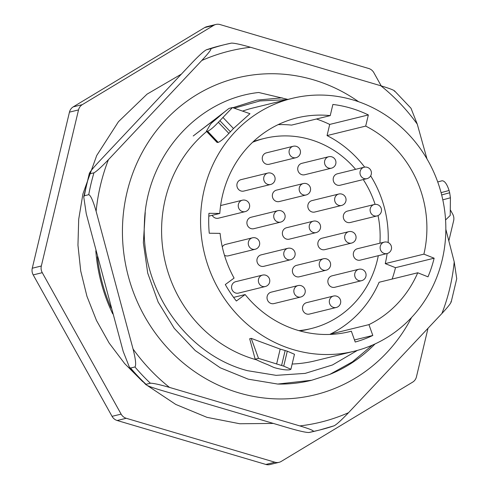 <?xml version="1.0" encoding="UTF-8"?>
<svg xmlns="http://www.w3.org/2000/svg" width="489" height="489" viewBox="0 0 489 489"><rect width="100%" height="100%" fill="white"/><g stroke="black" fill="none" stroke-linecap="round" stroke-linejoin="round"><path stroke-width="0.73" d="M265.307 286.523L238.491 293.107A5.88 5.52 -103.8 0 1 235.747 293.039A5.88 5.52 -103.8 0 1 231.548 287.257A5.88 5.52 -103.8 0 1 235.686 281.688L262.501 275.105A5.88 5.52 76.2 0 0 258.369 280.674A5.88 5.52 76.2 0 0 262.562 286.456A5.88 5.52 -103.8 0 0 265.307 286.523A5.88 5.88 0 0 0 265.57 275.173A5.88 5.88 0 0 0 262.501 275.105M355.601 169.328A97.904 91.877 -103.8 0 0 310.277 139.542A97.904 91.877 76.2 0 0 264.561 138.387A97.904 91.877 76.2 0 0 252.636 142.25M363.254 179.561A97.904 91.877 -103.8 0 1 375.094 204.365M378.04 215.588A97.904 91.877 -103.8 0 1 379.91 243.198M378.29 255.704A97.904 91.877 -103.8 0 1 311.248 328.541A97.904 91.877 -103.8 0 1 298.889 330.637M340.124 185.239A5.88 5.52 -103.8 0 1 337.373 185.166A5.88 5.52 -103.8 0 1 333.18 179.384A5.88 5.52 -103.8 0 1 337.318 173.815L364.134 167.232A5.88 5.52 76.2 0 0 359.996 172.8A5.88 5.52 76.2 0 0 364.189 178.583A5.88 5.52 -103.8 0 0 366.939 178.656L340.124 185.239M304.653 174.756A5.88 5.52 -103.8 0 1 301.909 174.683A5.88 5.52 -103.8 0 1 297.709 168.907A5.88 5.52 -103.8 0 1 301.847 163.332L328.663 156.749A5.88 5.52 76.2 0 0 324.525 162.324A5.88 5.52 76.2 0 0 328.724 168.1A5.88 5.52 -103.8 0 0 331.469 168.173L304.653 174.756M269.182 164.273A5.88 5.52 -103.8 0 1 266.438 164.206A5.88 5.52 -103.8 0 1 262.245 158.424A5.88 5.52 -103.8 0 1 266.383 152.855L293.198 146.272A5.88 5.52 76.2 0 0 289.06 151.841A5.88 5.52 76.2 0 0 293.253 157.623A5.88 5.52 -103.8 0 0 295.998 157.69L269.182 164.273M350.222 222.519A5.88 5.52 -103.8 0 1 347.477 222.446A5.88 5.52 -103.8 0 1 343.284 216.664A5.88 5.52 -103.8 0 1 347.416 211.095L374.238 204.512A5.88 5.52 76.2 0 0 370.1 210.081A5.88 5.52 76.2 0 0 374.293 215.863A5.88 5.52 -103.8 0 0 377.037 215.93L350.222 222.519M314.757 212.037A5.88 5.52 -103.8 0 1 312.006 211.963A5.88 5.52 -103.8 0 1 307.813 206.187A5.88 5.52 -103.8 0 1 311.951 200.612L338.767 194.029A5.88 5.52 76.2 0 0 334.629 199.604A5.88 5.52 76.2 0 0 338.822 205.38A5.88 5.52 -103.8 0 0 341.573 205.453L314.757 212.037M279.286 201.554A5.88 5.52 -103.8 0 1 276.542 201.486A5.88 5.52 -103.8 0 1 272.342 195.704A5.88 5.52 -103.8 0 1 276.481 190.135L303.296 183.552A5.88 5.52 76.2 0 0 299.158 189.121A5.88 5.52 76.2 0 0 303.357 194.903A5.88 5.52 -103.8 0 0 306.102 194.97L279.286 201.554M243.815 191.071A5.88 5.52 -103.8 0 1 241.071 191.003A5.88 5.52 -103.8 0 1 236.878 185.221A5.88 5.52 -103.8 0 1 241.01 179.652L267.831 173.069A5.88 5.52 76.2 0 0 263.693 178.638A5.88 5.52 76.2 0 0 267.886 184.42A5.88 5.52 -103.8 0 0 270.631 184.487L243.815 191.071M360.246 260.136A5.88 5.52 -103.8 0 1 357.496 260.069A5.88 5.52 -103.8 0 1 353.302 254.286A5.88 5.52 -103.8 0 1 357.441 248.718L384.256 242.128A5.88 5.52 76.2 0 0 380.118 247.703A5.88 5.52 76.2 0 0 384.317 253.479A5.88 5.52 -103.8 0 0 387.062 253.553L360.246 260.136M324.775 249.653A5.88 5.52 -103.8 0 1 322.031 249.586A5.88 5.52 -103.8 0 1 317.832 243.803A5.88 5.52 -103.8 0 1 321.97 238.235L348.785 231.652A5.88 5.52 76.2 0 0 344.647 237.22A5.88 5.52 76.2 0 0 348.846 243.002A5.88 5.52 -103.8 0 0 351.591 243.07L324.775 249.653M289.305 239.17A5.88 5.52 -103.8 0 1 286.56 239.103A5.88 5.52 -103.8 0 1 282.367 233.32A5.88 5.52 -103.8 0 1 286.505 227.752L313.321 221.169A5.88 5.52 76.2 0 0 309.182 226.737A5.88 5.52 76.2 0 0 313.376 232.519A5.88 5.52 -103.8 0 0 316.12 232.587L289.305 239.17M253.84 228.693A5.88 5.52 -103.8 0 1 251.089 228.62A5.88 5.52 -103.8 0 1 246.896 222.837A5.88 5.52 -103.8 0 1 251.034 217.269L277.85 210.686A5.88 5.52 76.2 0 0 273.712 216.254A5.88 5.52 76.2 0 0 277.911 222.037A5.88 5.52 -103.8 0 0 280.655 222.11L253.84 228.693M245.185 211.627A5.88 5.88 0 0 0 245.447 200.276A5.88 5.88 0 0 0 242.379 200.203A5.88 5.52 76.2 0 0 238.241 205.777A5.88 5.52 76.2 0 0 242.44 211.554A5.88 5.52 -103.8 0 0 245.185 211.627L218.369 218.21A5.88 5.52 -103.8 0 1 215.625 218.137A5.88 5.52 -103.8 0 1 212.189 215.319M334.794 287.275A5.88 5.52 -103.8 0 1 332.049 287.202A5.88 5.52 -103.8 0 1 327.856 281.419A5.88 5.52 -103.8 0 1 331.994 275.851L358.81 269.268A5.88 5.52 76.2 0 0 354.672 274.836A5.88 5.52 76.2 0 0 358.865 280.619A5.88 5.52 -103.8 0 0 361.609 280.686L334.794 287.275M299.329 276.792A5.88 5.52 -103.8 0 1 296.578 276.719A5.88 5.52 -103.8 0 1 292.385 270.943A5.88 5.52 -103.8 0 1 296.523 265.368L323.339 258.785A5.88 5.52 76.2 0 0 319.201 264.353A5.88 5.52 76.2 0 0 323.4 270.136A5.88 5.52 -103.8 0 0 326.145 270.209L299.329 276.792M263.858 266.309A5.88 5.52 -103.8 0 1 261.114 266.242A5.88 5.52 -103.8 0 1 256.914 260.46A5.88 5.52 -103.8 0 1 261.053 254.891L287.868 248.302A5.88 5.52 76.2 0 0 283.736 253.877A5.88 5.52 76.2 0 0 287.929 259.653A5.88 5.52 -103.8 0 0 290.674 259.726L263.858 266.309M255.209 249.243A5.88 5.88 0 0 0 255.472 237.892A5.88 5.88 0 0 0 252.403 237.825A5.88 5.52 76.2 0 0 248.265 243.394A5.88 5.52 76.2 0 0 252.458 249.176A5.88 5.52 -103.8 0 0 255.209 249.243L228.387 255.826A5.88 5.52 -103.8 0 1 225.643 255.759A5.88 5.52 -103.8 0 1 224.469 255.252M222.281 246.884A5.88 5.52 -103.8 0 1 225.588 244.408L252.403 237.825M309.427 314.072A5.88 5.52 -103.8 0 1 306.682 313.999A5.88 5.52 -103.8 0 1 302.489 308.223A5.88 5.52 -103.8 0 1 306.627 302.648L333.443 296.065A5.88 5.52 76.2 0 0 329.305 301.634A5.88 5.52 76.2 0 0 333.498 307.416A5.88 5.52 -103.8 0 0 336.243 307.489L309.427 314.072M273.962 303.59A5.88 5.52 -103.8 0 1 271.212 303.522A5.88 5.52 -103.8 0 1 267.018 297.74A5.88 5.52 -103.8 0 1 271.157 292.171L297.972 285.582A5.88 5.52 76.2 0 0 293.834 291.157A5.88 5.52 76.2 0 0 298.033 296.933A5.88 5.52 -103.8 0 0 300.778 297.006L273.962 303.59M264.561 138.387L261.212 139.206A97.904 91.877 76.2 0 0 253.418 141.517M311.248 328.541L307.899 329.366A97.904 91.877 -103.8 0 1 299.922 330.925M368.351 114.939L329.708 124.426L327.049 135.587L365.699 126.095L368.351 114.939A121.541 114.065 76.2 0 0 332.887 104.457L330.228 115.618L291.578 125.105A110.074 103.301 76.2 0 0 278.119 124.646M329.708 124.426A121.541 114.065 76.2 0 0 316.45 118.998M327.049 135.587A110.074 103.301 -103.8 0 1 364.647 167.128M370.65 175.844A110.074 103.301 -103.8 0 1 388.144 242.513M387.135 253.534A110.074 103.301 -103.8 0 1 385.246 263.626L395.497 267.685A121.541 114.065 76.2 0 1 392.141 279.06M330.228 115.618A110.074 103.301 76.2 0 0 296.951 117.898A110.074 103.301 76.2 0 0 219.787 213.455L208.944 213.308A121.541 114.065 76.2 0 0 209.261 233.235L220.099 233.375A110.074 103.301 76.2 0 0 234.078 278.088L225.301 284.549A121.541 114.065 76.2 0 0 236.364 301.01L245.142 294.555A110.074 103.301 -103.8 0 0 349.446 331.695A110.074 103.301 -103.8 0 0 351.346 331.206L355.228 342.031A121.541 114.065 76.2 0 0 372.814 335.454L368.938 324.629A110.074 103.301 -103.8 0 0 417.747 272.77L379.103 282.263A110.074 103.301 -103.8 0 1 330.289 334.121L330.393 334.409M219.787 213.455L208.797 216.15M365.699 126.095A110.074 103.301 -103.8 0 1 423.896 254.139L385.246 263.626M368.938 324.629L330.289 334.121M245.142 294.555L233.595 297.385M351.346 331.206L347.532 332.141M354.238 351.224A130.184 122.177 -103.8 0 0 445.84 227.911A130.184 122.177 -103.8 0 0 352.954 99.909A130.184 122.177 76.2 0 0 292.159 98.368A130.184 122.177 76.2 0 0 200.557 221.682A130.184 122.177 76.2 0 0 293.449 349.684A130.184 122.177 -103.8 0 0 354.238 351.224L315.277 360.79A130.184 122.177 -103.8 0 1 292.153 364.024M417.747 272.77L427.997 276.829A121.541 114.065 76.2 0 0 434.14 258.198L423.896 254.139M294.476 354.268L287.294 351.194A130.184 122.177 -103.8 0 1 285.148 350.54L280.179 349.091L251.218 338.37L258.504 358.358L281.591 365.485A145.765 136.798 76.2 0 0 283.736 366.139L290.906 369.262L289.867 369.745C286.97 370.259 282.312 369.702 275.888 368.064A145.765 136.798 76.2 0 1 273.742 367.416L267.581 364.586A145.765 136.798 76.2 0 1 255.166 359.177L258.504 358.358M292.159 98.368L253.198 107.935A130.184 122.177 76.2 0 0 242.544 111.107M206.664 131.498A130.184 122.177 76.2 0 0 164.542 258.925A130.184 122.177 76.2 0 0 254.488 359.25A130.184 122.177 -103.8 0 0 256.474 359.818M255.166 359.177L249.683 338.743L251.218 338.37M230.435 131.792L233.461 128.515L249.971 113.711L232.44 107.556L219.885 120.673A145.765 136.798 76.2 0 0 218.332 122.293C213.785 127.146 210.209 130.129 207.611 131.248L218.198 142.403C220.79 141.266 224.353 138.271 228.883 133.411A130.184 122.177 -103.8 0 1 230.435 131.792L219.885 120.673M218.198 142.403L216.994 142.385M287.911 99.414L258.675 92.488C196.291 99.346 145.685 157.825 144.396 223.84C140.759 289.708 186.657 354.831 247.434 370.668L276.126 375.35L305.154 373.388L332.496 364.959L357.41 350.399M411.585 317.453A163.167 153.13 -103.8 0 1 220.722 386.231A163.167 153.13 -103.8 0 1 127.024 192.275A163.167 153.13 -103.8 0 1 358.626 101.743M311.609 380.277A148.234 139.114 -103.8 0 1 311.499 380.308A148.234 139.114 -103.8 0 1 277.715 384.054L248.235 379.171L220.288 367.814L195.264 350.589L174.237 328.327L158.143 302.061L147.721 273.125L143.363 242.758L145.245 212.568M375.069 343.926A148.234 139.114 -103.8 0 1 329.745 374.427L352.435 361.848L372.386 345.124M277.715 384.054L311.713 380.253L329.745 374.427M83.741 196.896L86.26 213.724L123.197 351.432L129.487 367.373L130.575 368.04L134.952 366.964C136.29 365.204 135.661 359.219 133.057 349.005L96.125 211.303C93.112 200.814 90.654 195.276 88.741 194.695A198.448 186.242 -103.8 0 1 93.955 172.813L89.585 173.882A198.448 186.242 76.2 0 0 84.371 195.771L83.741 196.896L89.31 173.509L89.585 173.882C88.631 173.546 91.62 169.622 98.558 162.11L191.932 62.91C198.944 55.563 203.766 51.192 206.395 49.786L210.765 48.717C211.743 49.022 208.754 52.946 201.792 60.489A191.077 179.322 -103.8 0 1 250.533 47.268L380.839 85.777C390.625 88.766 395.161 90.606 394.446 91.284M394.525 90.875L410.986 108.222L417.276 124.169L426.995 158.943M445.84 229.28L454.214 261.872L456.732 278.706L451.17 302.092M93.955 172.813C96.565 171.425 101.388 167.049 108.417 159.689L201.792 60.489M130.575 368.04A198.448 186.242 76.2 0 0 146.028 384.317C145.618 385.118 150.154 386.952 159.634 389.825L289.946 428.333C300.044 431.225 306.407 432.606 309.042 432.49L313.418 431.42C313.846 430.626 309.311 428.792 299.806 425.913L169.5 387.404C159.347 384.501 152.978 383.113 150.398 383.242L146.028 384.317L145.948 384.727L129.487 367.373M450.889 301.713C451.677 302.269 448.688 306.193 441.915 313.492L348.547 412.685C341.218 420.326 336.395 424.696 334.079 425.809L319.745 429.99A198.448 186.242 76.2 0 0 334.079 425.809M250.533 47.268C240.765 44.45 234.402 43.069 231.431 43.111L225.105 44.536A198.448 186.242 76.2 0 0 210.765 48.717M84.371 195.771L88.741 194.695M315.368 431.06L309.042 432.49A198.448 186.242 76.2 0 0 315.368 431.06L319.745 429.99A198.448 186.242 76.2 0 1 313.418 431.42M206.395 49.786L220.735 45.611A198.448 186.242 76.2 0 0 206.395 49.786M97.36 256.768A165.814 155.618 76.2 0 0 111.095 307.978M112.696 313.816A165.814 155.618 -103.8 0 1 95.813 250.857M381.218 85.893L373.84 72.659A8.82 8.276 76.2 0 0 368.73 68.497L220.032 24.554A8.82 8.276 76.2 0 0 215.912 24.45A8.82 8.276 76.2 0 0 213.742 25.349L82.305 104.64A8.82 8.276 76.2 0 0 78.521 109.921L41.339 265.998A8.82 8.276 76.2 0 0 42.274 272.679L121.125 414.116A8.82 8.276 76.2 0 0 126.235 418.278L274.934 462.221A8.82 8.276 76.2 0 0 279.054 462.325A8.82 8.276 76.2 0 0 281.224 461.427L412.661 382.135A8.82 8.276 76.2 0 0 416.445 376.848L427.961 328.522M450.473 210.111L452.692 214.096A8.82 8.276 76.2 0 1 453.627 220.771L448.841 240.863M279.054 462.325L269.983 464.55A8.82 8.276 -103.8 0 1 265.863 464.446L117.164 420.503A8.82 8.276 -103.8 0 1 112.054 416.341L33.203 274.904A8.82 8.276 -103.8 0 1 32.268 268.229L69.45 112.152A8.82 8.276 -103.8 0 1 73.234 106.865L204.671 27.573A8.82 8.276 -103.8 0 1 206.847 26.675L215.912 24.45M282.11 97.812L256.896 100.123L232.874 107.708M225.16 111.431L193.228 135.979L222.134 113.943M286.982 99.64L259.91 100.942L234.237 108.185M445.571 219.958L450.216 215.46L450.418 197.776L449.672 192.764A145.765 136.798 76.2 0 0 449.079 190.484C446.983 184.053 444.648 180.814 442.087 180.771L437.722 181.957M232.44 107.556L229.103 108.375A145.765 136.798 76.2 0 0 218.779 116.914L212.037 122.598A145.765 136.798 76.2 0 0 210.484 124.224L206.407 131.235L207.611 131.248M442.087 180.771L441.634 180.887M372.814 335.454L354.482 339.959M434.14 258.198L395.497 267.685M276.609 364.06L280.179 349.091M281.591 365.485L285.148 350.54M283.736 366.139L287.294 351.194M380.839 85.777A191.077 179.322 -103.8 0 1 417.276 124.169M96.125 211.303A191.077 179.322 76.2 0 1 100.532 184.983A191.077 179.322 -103.8 0 1 108.417 159.689M454.214 261.872A191.077 179.322 -103.8 0 1 449.807 288.198A191.077 179.322 76.2 0 1 441.915 313.492M134.952 366.964A198.448 186.242 76.2 0 0 150.398 383.242M133.057 349.005A191.077 179.322 76.2 0 0 169.5 387.404M299.806 425.913A191.077 179.322 76.2 0 0 348.547 412.685M231.431 43.111A198.448 186.242 76.2 0 0 225.105 44.536L220.735 45.611M204.671 27.573L213.742 25.349M73.234 106.865L82.305 104.64M69.45 112.152L78.521 109.921M32.268 268.229L41.339 265.998M33.203 274.904L42.274 272.679M112.054 416.341L121.125 414.116M117.164 420.503L126.235 418.278M265.863 464.446L274.934 462.221M450.418 197.776L442.808 199.842M207.22 131.339L217.807 142.495M218.332 122.293L228.883 133.411M222.892 117.384L233.461 128.515M449.672 192.764L441.671 194.934M449.079 190.484L441.078 192.654M290.894 369.305L294.464 354.317M272.978 423.437L239.769 423.749L206.957 417.337L175.765 404.434L147.348 385.534M142.776 381.695L124.677 363.602L109.139 343.046L96.474 320.448L86.938 296.279L80.722 271.016L77.959 245.172L78.698 219.28L82.934 193.864L96.706 155.526L118.454 121.7L147.061 94.145L181.046 74.316M206.382 131.199L216.963 142.348M366.939 178.656A5.88 5.88 0 0 0 367.202 167.305A5.88 5.88 0 0 0 364.134 167.232M331.469 168.173A5.88 5.88 0 0 0 331.731 156.822A5.88 5.88 0 0 0 328.663 156.749M295.998 157.69A5.88 5.88 0 0 0 296.267 146.339A5.88 5.88 0 0 0 293.198 146.272M377.037 215.93A5.88 5.88 0 0 0 377.306 204.585A5.88 5.88 0 0 0 374.238 204.512M341.573 205.453A5.88 5.88 0 0 0 341.835 194.102A5.88 5.88 0 0 0 338.767 194.029M306.102 194.97A5.88 5.88 0 0 0 306.365 183.619A5.88 5.88 0 0 0 303.296 183.552M270.631 184.487A5.88 5.88 0 0 0 270.9 173.137A5.88 5.88 0 0 0 267.831 173.069M387.062 253.553A5.88 5.88 0 0 0 387.325 242.202A5.88 5.88 0 0 0 384.256 242.128M351.591 243.07A5.88 5.88 0 0 0 351.854 231.719A5.88 5.88 0 0 0 348.785 231.652M316.12 232.587A5.88 5.88 0 0 0 316.389 221.242A5.88 5.88 0 0 0 313.321 221.169M280.655 222.11A5.88 5.88 0 0 0 280.918 210.759A5.88 5.88 0 0 0 277.85 210.686M242.379 200.203L220.618 205.545M361.609 280.686A5.88 5.88 0 0 0 361.878 269.341A5.88 5.88 0 0 0 358.81 269.268M326.145 270.209A5.88 5.88 0 0 0 326.407 258.858A5.88 5.88 0 0 0 323.339 258.785M290.674 259.726A5.88 5.88 0 0 0 290.937 248.375A5.88 5.88 0 0 0 287.868 248.302M336.243 307.489A5.88 5.88 0 0 0 336.511 296.138A5.88 5.88 0 0 0 333.443 296.065M300.778 297.006A5.88 5.88 0 0 0 301.041 285.655A5.88 5.88 0 0 0 297.972 285.582"/></g></svg>
